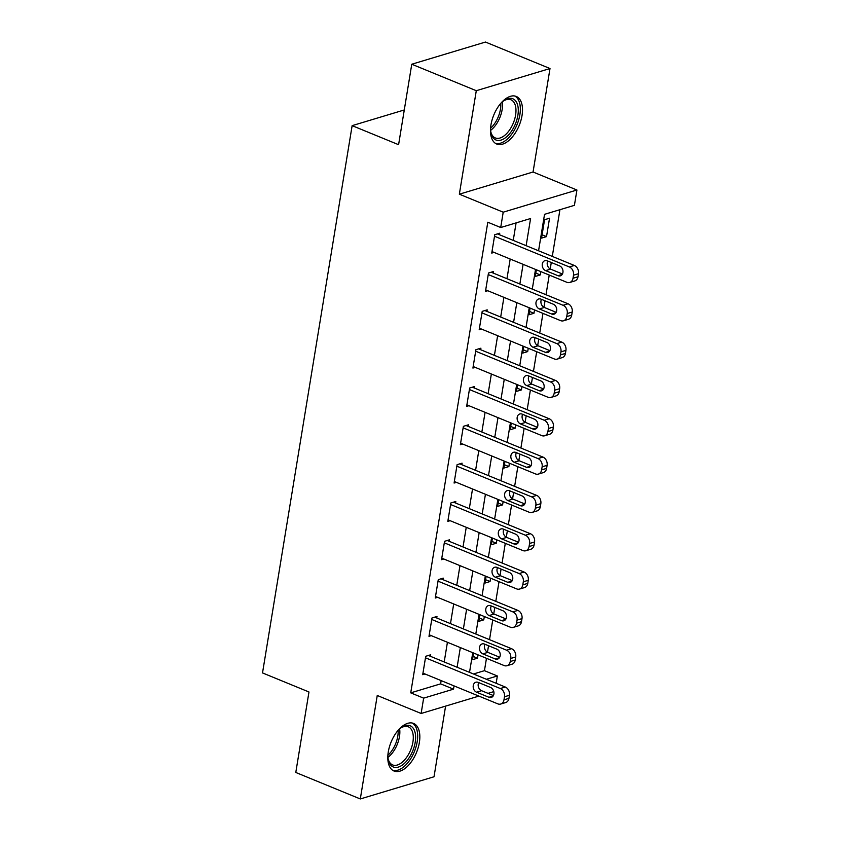 <?xml version="1.0" encoding="UTF-8"?>
<svg xmlns="http://www.w3.org/2000/svg" width="841" height="841" viewBox="0 0 841 841"><rect width="100%" height="100%" fill="white"/><g stroke="black" fill="none" stroke-linecap="round" stroke-linejoin="round"><path stroke-width="1.26" d="M419.354 742.561A25.735 13.729 112.3 0 0 413.583 723.439A25.735 13.729 112.3 0 0 388.279 751.917A25.735 13.729 112.3 0 0 394.051 771.039A25.735 13.729 112.3 0 0 419.354 742.561M522.03 115.564A25.735 13.729 112.3 0 0 516.258 96.442A25.735 13.729 112.3 0 0 490.955 124.92A25.735 13.729 112.3 0 0 496.726 144.042A25.735 13.729 112.3 0 0 522.03 115.564M473.483 673.977L484.448 670.676L497.346 675.975L496.148 683.281M404.279 109.961L352.137 125.645L262.518 672.926L308.973 691.985L295.79 772.469L360.305 798.95L434.019 776.769L445.593 706.114M352.137 125.645L398.592 144.705L411.764 64.231L485.478 42.05L550.003 68.531L476.29 90.702L459.344 194.187L503.212 212.184L576.926 190.013L574.414 205.341L544.537 214.329L538.566 250.776M459.344 194.187L533.057 172.006L550.003 68.531M533.057 172.006L576.926 190.013M484.448 670.676L486.466 658.303M487.465 652.206L488.526 645.741M489.525 639.654L492.742 619.985M493.741 613.888L494.802 607.412M495.801 601.336L499.018 581.657M500.017 575.559L501.078 569.084M502.077 563.007L505.294 543.328M506.293 537.231L507.354 530.766M508.353 524.679L511.57 505.01M512.568 498.913L513.63 492.437M514.629 486.361L517.846 466.681M518.844 460.584L519.906 454.108M520.905 448.032L524.122 428.363M525.12 422.256L526.182 415.79M527.181 409.704L530.398 390.035M531.396 383.938L532.458 377.462M533.457 371.386L536.674 351.706M537.672 345.609L538.734 339.133M539.733 333.057L542.95 313.388M543.948 307.28L545.01 300.815M546.009 294.739L549.226 275.06M550.224 268.962L551.286 262.487M552.285 256.41L559.938 209.703M411.764 64.231L476.29 90.702M544.558 219.722L541.551 238.119L546.524 236.615L549.541 218.218L544.558 219.722M536.358 269.782L535.275 276.447L540.248 274.944L540.805 271.601M530.082 308.1L529 314.765L533.972 313.272L534.529 309.919M523.806 346.429L522.724 353.094L527.696 351.591L528.253 348.248M517.53 384.757L516.448 391.412L521.42 389.919L521.977 386.576M511.254 423.076L510.172 429.74L515.144 428.248L515.701 424.894M504.978 461.404L503.896 468.069L508.868 466.566L509.425 463.223M498.702 499.722L497.62 506.387L502.592 504.894L503.149 501.551M492.427 538.051L491.344 544.716L496.316 543.223L496.873 539.869M486.151 576.379L485.068 583.044L490.04 581.541L490.597 578.198M479.875 614.697L478.792 621.362L483.764 619.87L484.321 616.527M473.599 653.026L472.516 659.691L477.488 658.188L478.045 654.845M526.14 245.677L530.587 218.523L500.71 227.522L487.801 222.224L410.734 692.858L440.621 683.859L441.147 680.611M444.206 661.962L447.423 642.282M450.482 623.633L453.698 603.954M456.758 585.304L459.974 565.636M463.034 546.986L466.25 527.307M469.31 508.658L472.526 488.989M475.585 470.34L478.802 450.66M481.861 432.011L485.078 412.332M488.137 393.683L491.354 374.014M494.413 355.365L497.63 335.685M500.689 317.036L503.906 297.357M506.965 278.707L510.182 259.039M513.241 240.389L516.101 222.886M499.48 234.744L499.733 233.209L494.76 234.702L491.743 253.099L494.045 252.405M493.204 273.062L493.457 271.527L488.484 273.031L485.467 291.428L487.769 290.734M486.928 311.391L487.181 309.856L482.208 311.359L479.191 329.756L481.494 329.062M480.653 349.719L480.905 348.185L475.932 349.677L472.915 368.074L475.218 367.38M474.377 388.037L474.629 386.503L469.656 388.006L466.639 406.403L468.942 405.709M468.101 426.366L468.353 424.831L463.38 426.334L460.363 444.731L462.666 444.037M461.825 464.695L462.077 463.16L457.105 464.653L454.087 483.049L456.39 482.356M455.549 503.013L455.801 501.478L450.829 502.981L447.811 521.378L450.114 520.684M449.273 541.341L449.525 539.806L444.553 541.31L441.536 559.696L443.838 559.013M442.997 579.659L443.249 578.135L438.277 579.628L435.26 598.025L437.562 597.331M436.721 617.988L436.973 616.453L432.001 617.956L428.984 636.353L431.286 635.659M430.445 656.316L430.697 654.782L425.725 656.285L422.708 674.671L425.01 673.988M478.897 696.096L421.131 713.483L377.252 695.475L360.305 798.95M421.131 713.483L423.643 698.146L453.52 689.157L454.056 685.909M410.734 692.858L423.643 698.146M500.71 227.522L503.212 212.184M493.804 691.617L488.011 693.352M486.382 679.265L497.346 675.975M535.517 269.425L532.29 289.104M529.241 307.753L526.014 327.433M522.965 346.082L519.738 365.751M516.689 384.4L513.462 404.079M510.413 422.729L507.186 442.408M504.137 461.057L500.91 480.726M497.861 499.375L494.634 519.055M491.586 537.704L488.358 557.383M485.31 576.032L482.082 595.701M479.034 614.351L475.806 634.03M472.758 652.679L469.53 672.358M457.105 667.26L460.332 647.581M463.38 628.931L466.608 609.252M469.656 590.603L472.884 570.934M475.932 552.285L479.16 532.605M482.208 513.956L485.436 494.277M488.484 475.628L491.712 455.959M494.76 437.309L497.988 417.63M501.036 398.981L504.264 379.302M507.312 360.652L510.54 340.983M513.588 322.334L516.816 302.655M519.864 284.006L523.091 264.326M440.621 683.859L453.52 689.157M542.088 234.797L546.524 236.615M473.052 656.369L477.488 658.188M479.328 618.051L483.764 619.87M485.604 579.722L490.04 581.541M491.88 541.394L496.316 543.223M498.156 503.076L502.592 504.894M504.432 464.747L508.868 466.566M510.708 426.419L515.144 428.248M516.984 388.1L521.42 389.919M523.26 349.772L527.696 351.591M529.536 311.443L533.972 313.272M535.812 273.125L540.248 274.944M494.508 236.237L569.346 266.954A6.602 5.12 -106.7 0 1 573.509 275.207L573.005 278.266A6.602 5.12 -106.7 0 1 569.746 282.471A6.602 5.12 -106.7 0 1 566.834 282.282L491.996 251.564M569.746 282.471L574.718 280.968A6.602 5.12 73.3 0 0 577.988 276.773L578.482 273.703A6.602 5.12 73.3 0 0 574.329 265.451L497.43 233.903M559.601 265.903A5.277 4.1 73.3 0 1 562.986 271.075A5.277 4.1 73.3 0 1 560.327 275.859A5.277 4.1 73.3 0 1 557.993 275.711L545.609 270.623A5.277 4.1 73.3 0 1 542.224 265.451A5.277 4.1 73.3 0 1 544.894 260.668A5.277 4.1 73.3 0 1 547.218 260.815L559.601 265.903M562.45 273.998L550.592 269.131A5.277 4.1 73.3 0 1 547.743 261.036M488.232 274.565L563.071 305.283A6.602 5.12 -106.7 0 1 567.233 313.525L566.729 316.594A6.602 5.12 -106.7 0 1 563.47 320.799A6.602 5.12 -106.7 0 1 560.558 320.61L485.72 289.893M563.47 320.799L568.442 319.296A6.602 5.12 73.3 0 0 571.712 315.102L572.206 312.032A6.602 5.12 73.3 0 0 568.053 303.78L491.155 272.221M553.325 304.221A5.277 4.1 73.3 0 1 556.71 309.404A5.277 4.1 73.3 0 1 554.051 314.187A5.277 4.1 73.3 0 1 551.717 314.04L539.333 308.952A5.277 4.1 73.3 0 1 535.948 303.78A5.277 4.1 73.3 0 1 538.618 298.997A5.277 4.1 73.3 0 1 540.942 299.144L553.325 304.221M556.174 312.326L544.316 307.459A5.277 4.1 73.3 0 1 541.467 299.354M481.956 312.884L556.795 343.601A6.602 5.12 -106.7 0 1 560.958 351.853L560.453 354.923A6.602 5.12 -106.7 0 1 557.194 359.118A6.602 5.12 -106.7 0 1 554.282 358.939L479.444 328.221M557.194 359.118L562.166 357.625A6.602 5.12 73.3 0 0 565.436 353.42L565.93 350.361A6.602 5.12 73.3 0 0 561.777 342.108L484.879 310.55M547.049 342.55A5.277 4.1 73.3 0 1 550.435 347.722A5.277 4.1 73.3 0 1 547.775 352.505A5.277 4.1 73.3 0 1 545.441 352.358L533.057 347.28A5.277 4.1 73.3 0 1 529.672 342.108A5.277 4.1 73.3 0 1 532.342 337.315A5.277 4.1 73.3 0 1 534.666 337.462L547.049 342.55M549.898 350.644L538.04 345.777A5.277 4.1 73.3 0 1 535.191 337.683M475.68 351.212L550.519 381.93A6.602 5.12 -106.7 0 1 554.682 390.182L554.177 393.241A6.602 5.12 -106.7 0 1 550.918 397.446A6.602 5.12 -106.7 0 1 548.006 397.257L473.168 366.539M550.918 397.446L555.89 395.943A6.602 5.12 73.3 0 0 559.16 391.748L559.654 388.679A6.602 5.12 73.3 0 0 555.502 380.426L478.603 348.878M540.774 380.878A5.277 4.1 73.3 0 1 544.159 386.051A5.277 4.1 73.3 0 1 541.499 390.834A5.277 4.1 73.3 0 1 539.165 390.687L526.781 385.599A5.277 4.1 73.3 0 1 523.396 380.426A5.277 4.1 73.3 0 1 526.067 375.643A5.277 4.1 73.3 0 1 528.39 375.79L540.774 380.878M543.622 388.973L531.764 384.106A5.277 4.1 73.3 0 1 528.915 376.011M469.404 389.541L544.243 420.258A6.602 5.12 -106.7 0 1 548.406 428.5L547.901 431.57A6.602 5.12 -106.7 0 1 544.642 435.775A6.602 5.12 -106.7 0 1 541.73 435.585L466.892 404.868M544.642 435.775L549.615 434.271A6.602 5.12 73.3 0 0 552.884 430.077L553.378 427.007A6.602 5.12 73.3 0 0 549.226 418.755L472.337 387.196M534.498 419.196A5.277 4.1 73.3 0 1 537.883 424.369A5.277 4.1 73.3 0 1 535.223 429.162A5.277 4.1 73.3 0 1 532.889 429.015L520.505 423.927A5.277 4.1 73.3 0 1 517.12 418.755A5.277 4.1 73.3 0 1 519.791 413.972A5.277 4.1 73.3 0 1 522.114 414.119L534.498 419.196M537.346 427.291L525.488 422.434A5.277 4.1 73.3 0 1 522.639 414.329M500.731 103.401A22.265 11.879 -67.7 0 1 504.043 100.573A22.265 11.879 -67.7 0 1 514.082 99.448A22.265 11.879 -67.7 0 1 514.377 126.234A22.265 11.879 -67.7 0 1 494.771 139.343A22.265 11.879 -67.7 0 1 490.934 132.531A22.265 11.879 -67.7 0 1 490.555 128.179M490.797 131.743A20.615 11.007 112.3 0 0 494.193 137.335A20.615 11.007 112.3 0 0 495.307 137.935A20.615 11.007 112.3 0 0 512.852 124.132A20.615 11.007 112.3 0 0 512.085 100.394A20.615 11.007 112.3 0 0 510.96 99.795A20.615 11.007 112.3 0 0 503.402 101.025M495.265 143.243A25.566 13.645 112.3 0 0 516.689 125.435A25.566 13.645 112.3 0 0 515.512 96.494A25.566 13.645 112.3 0 0 514.66 95.979M398.056 730.398A22.265 11.879 -67.7 0 1 401.378 727.56A22.265 11.879 -67.7 0 1 415.202 742.34A22.265 11.879 -67.7 0 1 401.651 765.531A22.265 11.879 -67.7 0 1 388.258 759.518A22.265 11.879 -67.7 0 1 387.89 755.176M388.121 758.74A20.615 11.007 112.3 0 0 392.631 764.932A20.615 11.007 112.3 0 0 412.91 742.109A20.615 11.007 112.3 0 0 408.295 726.792A20.615 11.007 112.3 0 0 400.726 728.022M392.589 770.24A25.566 13.645 112.3 0 0 417.189 741.741A25.566 13.645 112.3 0 0 411.985 722.976M463.128 427.859L537.967 458.576A6.602 5.12 -106.7 0 1 542.13 466.829L541.625 469.898A6.602 5.12 -106.7 0 1 538.366 474.093A6.602 5.12 -106.7 0 1 535.454 473.914L460.616 443.196M538.366 474.093L543.339 472.6A6.602 5.12 73.3 0 0 546.608 468.395L547.102 465.336A6.602 5.12 73.3 0 0 542.95 457.084L466.061 425.525M528.222 457.525A5.277 4.1 73.3 0 1 531.607 462.697A5.277 4.1 73.3 0 1 528.947 467.48A5.277 4.1 73.3 0 1 526.613 467.333L514.229 462.256A5.277 4.1 73.3 0 1 510.844 457.084A5.277 4.1 73.3 0 1 513.515 452.29A5.277 4.1 73.3 0 1 515.838 452.437L528.222 457.525M531.07 465.62L519.212 460.752A5.277 4.1 73.3 0 1 516.363 452.658M456.852 466.187L531.691 496.905A6.602 5.12 -106.7 0 1 535.854 505.157L535.349 508.216A6.602 5.12 -106.7 0 1 532.09 512.421A6.602 5.12 -106.7 0 1 529.178 512.232L454.34 481.515M532.09 512.421L537.063 510.918A6.602 5.12 73.3 0 0 540.332 506.724L540.826 503.654A6.602 5.12 73.3 0 0 536.674 495.402L459.785 463.854M521.946 495.854A5.277 4.1 73.3 0 1 525.331 501.026A5.277 4.1 73.3 0 1 522.671 505.809A5.277 4.1 73.3 0 1 520.337 505.662L507.953 500.574A5.277 4.1 73.3 0 1 504.568 495.402A5.277 4.1 73.3 0 1 507.239 490.618A5.277 4.1 73.3 0 1 509.562 490.766L521.946 495.854M524.795 503.948L512.936 499.081A5.277 4.1 73.3 0 1 510.088 490.986M450.576 504.516L525.415 535.233A6.602 5.12 -106.7 0 1 529.578 543.475L529.073 546.545A6.602 5.12 -106.7 0 1 525.814 550.739A6.602 5.12 -106.7 0 1 522.902 550.561L448.064 519.843M525.814 550.739L530.787 549.247A6.602 5.12 73.3 0 0 534.056 545.042L534.55 541.982A6.602 5.12 73.3 0 0 530.398 533.73L453.509 502.172M515.67 534.172A5.277 4.1 73.3 0 1 519.055 539.344A5.277 4.1 73.3 0 1 516.395 544.138A5.277 4.1 73.3 0 1 514.061 543.99L501.678 538.902A5.277 4.1 73.3 0 1 498.293 533.73A5.277 4.1 73.3 0 1 500.963 528.947A5.277 4.1 73.3 0 1 503.286 529.094L515.67 534.172M518.519 542.266L506.66 537.399A5.277 4.1 73.3 0 1 503.812 529.304M444.3 542.834L519.139 573.551A6.602 5.12 -106.7 0 1 523.302 581.804L522.797 584.873A6.602 5.12 -106.7 0 1 519.538 589.068A6.602 5.12 -106.7 0 1 516.626 588.879L441.788 558.172M519.538 589.068L524.511 587.575A6.602 5.12 73.3 0 0 527.78 583.37L528.274 580.301A6.602 5.12 73.3 0 0 524.122 572.059L447.233 540.5M509.394 572.5A5.277 4.1 73.3 0 1 512.779 577.672A5.277 4.1 73.3 0 1 510.119 582.456A5.277 4.1 73.3 0 1 507.785 582.308L495.402 577.231A5.277 4.1 73.3 0 1 492.017 572.059A5.277 4.1 73.3 0 1 494.687 567.265A5.277 4.1 73.3 0 1 497.01 567.412L509.394 572.5M512.243 580.595L500.384 575.728A5.277 4.1 73.3 0 1 497.536 567.633M438.024 581.163L512.863 611.88A6.602 5.12 -106.7 0 1 517.026 620.132L516.521 623.192A6.602 5.12 -106.7 0 1 513.262 627.397A6.602 5.12 -106.7 0 1 510.35 627.207L435.512 596.49M513.262 627.397L518.235 625.893A6.602 5.12 73.3 0 0 521.504 621.699L521.998 618.629A6.602 5.12 73.3 0 0 517.846 610.377L440.957 578.829M503.118 610.829A5.277 4.1 73.3 0 1 506.503 616.001A5.277 4.1 73.3 0 1 503.843 620.784A5.277 4.1 73.3 0 1 501.509 620.637L489.126 615.549A5.277 4.1 73.3 0 1 485.741 610.377A5.277 4.1 73.3 0 1 488.411 605.594A5.277 4.1 73.3 0 1 490.734 605.741L503.118 610.829M505.967 618.923L494.109 614.056A5.277 4.1 73.3 0 1 491.26 605.962M431.748 619.491L506.587 650.198A6.602 5.12 -106.7 0 1 510.75 658.45L510.245 661.52A6.602 5.12 -106.7 0 1 506.986 665.715A6.602 5.12 -106.7 0 1 504.074 665.536L429.236 634.818M506.986 665.715L511.959 664.222A6.602 5.12 73.3 0 0 515.228 660.017L515.722 656.958A6.602 5.12 73.3 0 0 511.57 648.705L434.681 617.147M496.842 649.147A5.277 4.1 73.3 0 1 500.227 654.319A5.277 4.1 73.3 0 1 497.567 659.113A5.277 4.1 73.3 0 1 495.233 658.966L482.85 653.878A5.277 4.1 73.3 0 1 479.465 648.705A5.277 4.1 73.3 0 1 482.135 643.922A5.277 4.1 73.3 0 1 484.458 644.069L496.842 649.147M499.691 657.242L487.833 652.374A5.277 4.1 73.3 0 1 484.984 644.28M425.472 657.809L500.311 688.527A6.602 5.12 -106.7 0 1 504.474 696.779L503.969 699.849A6.602 5.12 -106.7 0 1 500.71 704.043A6.602 5.12 -106.7 0 1 497.798 703.854L422.96 673.147M500.71 704.043L505.683 702.55A6.602 5.12 73.3 0 0 508.952 698.345L509.446 695.276A6.602 5.12 73.3 0 0 505.294 687.034L428.405 655.475M490.566 687.475A5.277 4.1 73.3 0 1 493.951 692.648A5.277 4.1 73.3 0 1 491.291 697.431A5.277 4.1 73.3 0 1 488.957 697.284L476.574 692.206A5.277 4.1 73.3 0 1 473.189 687.023A5.277 4.1 73.3 0 1 475.859 682.24A5.277 4.1 73.3 0 1 478.182 682.387L490.566 687.475M493.415 695.57L481.557 690.703A5.277 4.1 73.3 0 1 478.708 682.608M574.329 265.451L569.346 266.954M578.482 273.703L573.509 275.207M577.988 276.773L573.005 278.266M557.993 275.711L562.177 274.45M545.609 270.623L550.592 269.131M568.053 303.78L563.071 305.283M572.206 312.032L567.233 313.525M571.712 315.102L566.729 316.594M551.717 314.04L555.901 312.778M539.333 308.952L544.316 307.459M561.777 342.108L556.795 343.601M565.93 350.361L560.958 351.853M565.436 353.42L560.453 354.923M545.441 352.358L549.625 351.107M533.057 347.28L538.04 345.777M555.502 380.426L550.519 381.93M559.654 388.679L554.682 390.182M559.16 391.748L554.177 393.241M539.165 390.687L543.349 389.425M526.781 385.599L531.764 384.106M549.226 418.755L544.243 420.258M553.378 427.007L548.406 428.5M552.884 430.077L547.901 431.57M532.889 429.015L537.073 427.754M520.505 423.927L525.488 422.434M502.308 101.908A20.615 11.007 -67.7 0 1 490.639 130.355M490.555 128.263A19.942 10.639 112.3 0 0 500.784 103.338M399.633 728.905A20.615 11.007 -67.7 0 1 399.464 736.6A20.615 11.007 -67.7 0 1 387.964 757.342M387.89 755.26A19.942 10.639 112.3 0 0 397.782 736.19A19.942 10.639 112.3 0 0 398.108 730.335M542.95 457.084L537.967 458.576M547.102 465.336L542.13 466.829M546.608 468.395L541.625 469.898M526.613 467.333L530.797 466.082M514.229 462.256L519.212 460.752M536.674 495.402L531.691 496.905M540.826 503.654L535.854 505.157M540.332 506.724L535.349 508.216M520.337 505.662L524.521 504.4M507.953 500.574L512.936 499.081M530.398 533.73L525.415 535.233M534.55 541.982L529.578 543.475M534.056 545.042L529.073 546.545M514.061 543.99L518.245 542.729M501.678 538.902L506.66 537.399M524.122 572.059L519.139 573.551M528.274 580.301L523.302 581.804M527.78 583.37L522.797 584.873M507.785 582.308L511.969 581.057M495.402 577.231L500.384 575.728M517.846 610.377L512.863 611.88M521.998 618.629L517.026 620.132M521.504 621.699L516.521 623.192M501.509 620.637L505.693 619.375M489.126 615.549L494.109 614.056M511.57 648.705L506.587 650.198M515.722 656.958L510.75 658.45M515.228 660.017L510.245 661.52M495.233 658.966L499.417 657.704M482.85 653.878L487.833 652.374M505.294 687.034L500.311 688.527M509.446 695.276L504.474 696.779M508.952 698.345L503.969 699.849M488.957 697.284L493.141 696.033M476.574 692.206L481.557 690.703"/></g></svg>
